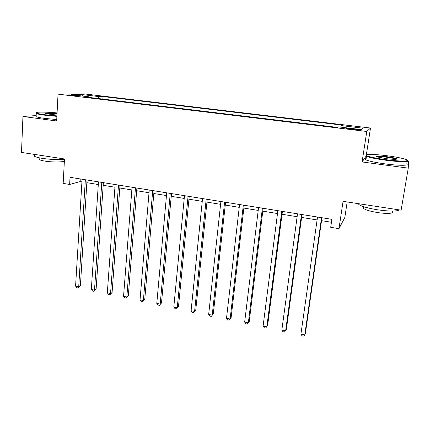 <?xml version="1.0" encoding="UTF-8"?>
<svg xmlns="http://www.w3.org/2000/svg" width="430" height="430" viewBox="0 0 430 430"><rect width="100%" height="100%" fill="white"/><g stroke="black" fill="none" stroke-linecap="round" stroke-linejoin="round"><path stroke-width="0.64" d="M70.482 95.406L77.486 95.729L75.116 95.336C70.531 94.858 68.203 94.756 68.128 95.019L70.482 95.406M370.504 128.032L84.108 93.88L58.039 94.148L366.779 131.478L370.504 128.032L366.344 154.848M366.102 156.095L362.087 161.949L408.258 168.141L408.5 161.556L407.049 161.368M347.171 201.966L344.828 217.451L338.98 228.663L330.708 227.303L331.874 219.343L70.036 177.294L69.628 184.459L80.104 181.578L81.931 181.874M36.168 115.584L22.946 116.466L21.5 152.43L64.495 158.971L63.162 183.4L69.628 184.459M408.258 168.141L401.12 210.168L343.065 201.337L338.98 228.663M355.986 129.188L352.272 128.737C348.042 128.274 346.22 128.215 346.8 128.554L355.153 129.774C359.405 130.242 361.232 130.301 360.63 129.957L355.986 129.188L355.889 129.86M340.737 127.135L341.103 125.576L342.065 125.098L103.023 96.546L102.856 99.088M341.103 125.576L362.936 128.194L361.146 129.591L338.534 126.866L337.469 127.398L84.748 96.906L88.956 96.82L71.256 94.691L81.958 94.557L99.18 96.621L103.023 96.546M362.087 161.949L366.779 131.478M22.946 116.466L56.658 120.986L58.039 94.148M86.844 182.669L98.303 184.524M103.189 185.314L114.939 187.217M119.798 188.001L131.838 189.952M136.67 190.732L149.017 192.731M153.816 193.511L166.469 195.559M171.237 196.333L184.212 198.429M188.947 199.197L202.25 201.353M206.948 202.111L220.59 204.32M225.25 205.072L239.241 207.341M243.864 208.088L258.21 210.41M262.789 211.151L277.5 213.533M282.037 214.269L297.13 216.709M301.618 217.435L317.103 219.945M321.543 220.66L331.444 222.267M80.265 178.939L80.104 181.578M99.18 96.621L98.212 98.529M89.204 97.443L88.956 96.82M361.087 129.581L362.936 128.194M81.958 94.557L82.431 96.035M321.554 217.688L304.773 334.9L300.925 334.083L317.512 217.037M321.957 217.752L305.37 333.535L304.773 334.9L303.532 336.12L301.994 335.792L300.925 334.083M301.489 214.468L285.644 330.826L281.854 330.02L297.517 213.828M302.016 214.549L286.342 329.493L284.466 332.051L282.951 331.729L281.854 330.02M281.774 211.302L266.831 326.821L263.106 326.031L277.871 210.673M282.408 211.404L267.627 325.521L265.713 328.047L264.224 327.73L263.106 326.031M262.391 208.184L248.325 322.882L244.659 322.102L258.554 207.572M263.138 208.308L249.212 321.613L247.266 324.107L245.804 323.795L244.659 322.102M243.337 205.126L230.12 319.006L226.513 318.238L239.564 204.524M244.192 205.266L231.098 317.77L229.125 320.232L227.685 319.925L226.513 318.238M385.807 159.67C400.712 161.685 411.929 161.406 405.506 159.315C401.674 158.073 395.584 156.891 387.231 155.778C374.82 154.128 363.877 153.956 366.457 155.531C368.908 156.837 375.358 158.213 385.807 159.67M407.264 160.444C410.387 162.099 399.104 162.029 385.71 160.223C376.089 158.896 369.682 157.579 366.478 156.283L365.887 155.966L366.118 155.133M386.178 158.654L377.18 156.902C375.213 155.821 378.454 155.757 386.892 156.708C392.096 157.423 395.363 158.116 396.696 158.794C397.046 159.562 393.541 159.519 386.178 158.654M396.186 159.277L395.837 159.078C394.262 158.455 391.246 157.837 386.796 157.235C381.48 156.579 378.169 156.429 376.852 156.778M399.309 209.894C396.783 211.485 389.575 211.463 377.68 209.824C368.263 208.287 362.028 206.545 358.98 204.61L358.142 203.632M392.407 211.345C395.525 213.42 387.322 214.108 377.363 212.511C370.596 211.393 366.107 210.119 363.893 208.684C363.011 208.012 363.097 207.486 364.14 207.109M406.162 163.744C410.747 165.69 399.309 165.835 385.113 163.889C375.514 162.545 369.117 161.202 365.925 159.858C364.629 159.229 364.699 158.783 366.134 158.519M57.072 112.929C46.069 111.832 34.62 111.8 36.426 112.945C37.265 113.493 40.081 114.084 44.887 114.735L56.921 115.896M56.894 116.369L44.634 115.186C40.248 114.595 37.458 114.036 36.26 113.515L35.969 113.348L36.297 112.816M56.964 115.09L45.602 113.697C43.134 112.918 50.6 112.923 57.034 113.676M57.013 114.133C51.455 113.563 47.709 113.434 45.773 113.751M64.473 159.417C57.867 159.863 50.573 159.525 42.586 158.401C38.27 157.724 35.529 156.982 34.357 156.187L34.411 155.02M64.145 160.272L64.409 160.557M64.392 160.89C63.919 162.207 52.756 162.379 45.075 161.137C41.963 160.643 39.985 160.1 39.135 159.508L39.178 158.643M56.733 119.556L44.483 118.374C40.103 117.782 37.319 117.207 36.12 116.664L36.152 115.933M224.605 202.121L212.21 315.195L208.663 314.438L220.896 201.525M225.562 202.272L213.28 313.986L211.27 316.421L209.856 316.12L208.663 314.438M213.28 313.986L211.27 316.421M206.185 199.16L194.586 311.444L191.097 310.702L202.535 198.574M207.238 199.332L195.741 310.267L193.704 312.669L192.307 312.373L191.097 310.702M195.741 310.267L193.704 312.669M188.066 196.252L177.246 307.751L173.806 307.02L184.481 195.677M189.216 196.435L178.482 306.601L176.413 308.976L175.042 308.686L173.806 307.02M178.482 306.601L176.413 308.976M170.248 193.387L160.175 304.117L156.794 303.397L166.716 192.823M171.489 193.591L161.492 302.994L159.396 305.343L158.047 305.053L156.794 303.397M161.492 302.994L159.396 305.343M152.714 190.576L143.373 300.538L140.04 299.834L149.242 190.017M154.048 190.786L144.765 299.447L143.373 300.538L142.642 301.763L141.314 301.484L140.04 299.834M144.765 299.447L142.642 301.763M135.466 187.802L126.829 297.017L123.55 296.318L132.048 187.254M136.885 188.034L128.296 295.953L126.829 297.017L126.151 298.243L124.84 297.963L123.55 296.318M128.296 295.953L126.151 298.243M118.492 185.077L110.542 293.55L107.317 292.862L115.132 184.54M119.997 185.319L112.085 292.513L110.542 293.55L109.913 294.776L108.623 294.502L107.317 292.862M112.085 292.513L109.913 294.776M101.792 182.395L94.503 290.137L91.327 289.46L98.481 181.863M103.372 182.648L96.116 289.121L94.503 290.137L93.917 291.363L92.649 291.088L91.327 289.46M96.116 289.121L93.917 291.363M85.35 179.756L78.712 286.772L75.578 286.106L82.092 179.235M87.01 180.025L80.388 285.783L78.712 286.772L78.169 287.998L76.922 287.729L75.578 286.106M80.388 285.783L78.169 287.998M352.17 129.414L352.272 128.737M365.925 159.858L366.478 156.283M364.183 206.851L363.893 208.684M358.98 204.61L359.109 203.777M396.116 159.224L396.696 158.794M366.457 155.531L365.887 155.966M36.12 116.664L36.26 113.515M39.216 157.799L39.135 159.508M34.357 156.187L34.438 154.397M36.426 112.945L35.969 113.348"/></g></svg>
